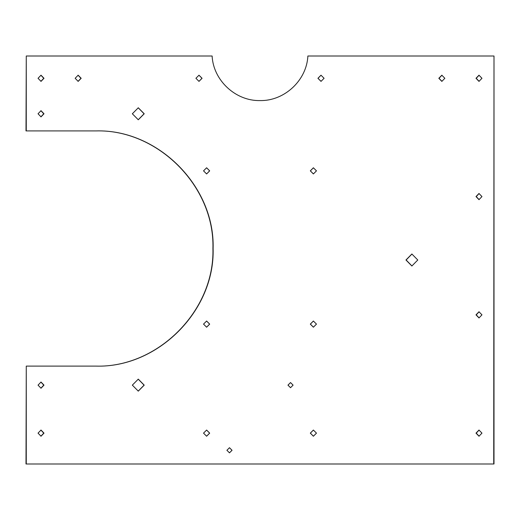 <?xml version="1.0" encoding="UTF-8"?>
<svg xmlns="http://www.w3.org/2000/svg" width="520" height="520" viewBox="0 0 520 520"><rect width="100%" height="100%" fill="white"/><g stroke="black" fill="none" stroke-linecap="round" stroke-linejoin="round"><path stroke-width="0.78" d="M26.273 463.99L26.273 366.113L26 463.99L494 463.99L494 56.011L493.727 463.99M95.927 366.113C157.326 367.952 214.78 311.07 212.921 248.514C214.78 185.958 157.326 129.077 95.927 130.917M26.273 130.917L26.273 56.011L26 130.917L96.116 130.917C157.521 129.077 214.975 185.958 213.115 248.514C214.975 311.07 157.521 367.952 96.116 366.113L26.273 366.113M78.052 75.212L80.964 78.293L78.052 81.374M40.892 75.212L43.752 78.293L40.892 81.374M479.109 436.222L476.249 433.134L479.109 430.053M479.109 317.935L476.249 314.853L479.109 311.772M40.892 382.057L43.752 385.138L40.892 388.219M40.892 110.695L43.752 113.776L40.892 116.857M40.892 430.053L43.752 433.134L40.892 436.222M206.577 321.029L209.625 324.11L206.577 327.197M206.577 167.778L209.625 170.859L206.577 173.947M206.577 430.053L209.625 433.134L206.577 436.222M313.423 173.947L310.375 170.859L313.423 167.778M321.048 81.38L318 78.293L321.048 75.205M313.423 436.222L310.375 433.134L313.423 430.053M313.423 327.197L310.375 324.11L313.423 321.029M441.948 81.374L439.036 78.293L441.948 75.212M479.109 199.654L476.249 196.573L479.109 193.492M479.109 81.374L476.249 78.293L479.109 75.212M229.457 452.849L232.011 450.281L229.457 447.707M290.543 382.564L287.989 385.138L290.543 387.712M198.952 75.205L202 78.293L198.952 81.38M138.209 107.776L144.079 113.776L138.209 119.776M138.209 379.138L144.079 385.138L138.209 391.137M411.964 266L406.14 260L411.964 254M202.072 78.293L198.991 81.38L195.917 78.293L198.991 75.205L202.072 78.293M493.727 56.011L307.873 56.011C306.709 80.373 284.375 101.153 260 100.575C235.625 101.153 213.291 80.373 212.128 56.011L26.273 56.011M81.178 78.293L78.163 81.38L75.147 78.293L78.163 75.205L81.178 78.293M44.005 78.293L41.022 81.38L38.032 78.293L41.022 75.205L44.005 78.293M481.969 433.134L478.978 436.222L475.995 433.134L478.978 430.053L481.969 433.134M481.969 314.853L478.978 317.941L475.995 314.853L478.978 311.772L481.969 314.853M44.005 385.138L41.022 388.226L38.032 385.138L41.022 382.05L44.005 385.138M44.005 113.776L41.022 116.864L38.032 113.776L41.022 110.689L44.005 113.776M44.005 433.134L41.022 436.222L38.032 433.134L41.022 430.053L44.005 433.134M209.69 324.11L206.609 327.197L203.528 324.11L206.609 321.029L209.69 324.11M209.69 170.859L206.609 173.947L203.528 170.859L206.609 167.778L209.69 170.859M209.69 433.134L206.609 436.222L203.528 433.134L206.609 430.053L209.69 433.134M316.472 170.859L313.391 173.947L310.31 170.859L313.391 167.778L316.472 170.859M324.084 78.293L321.009 81.38L317.928 78.293L321.009 75.205L324.084 78.293M316.472 433.134L313.391 436.222L310.31 433.134L313.391 430.053L316.472 433.134M316.472 324.11L313.391 327.197L310.31 324.11L313.391 321.029L316.472 324.11M444.853 78.293L441.838 81.38L438.822 78.293L441.838 75.205L444.853 78.293M481.969 196.573L478.978 199.661L475.995 196.573L478.978 193.486L481.969 196.573M481.969 78.293L478.978 81.38L475.995 78.293L478.978 75.205L481.969 78.293M232.05 450.281L229.476 452.849L226.909 450.281L229.476 447.707L232.05 450.281M293.092 385.138L290.524 387.712L287.95 385.138L290.524 382.564L293.092 385.138M144.222 113.776L138.281 119.776L132.34 113.776L138.281 107.776L144.222 113.776M144.222 385.138L138.281 391.137L132.34 385.138L138.281 379.138L144.222 385.138M417.775 260L411.873 266L405.957 260L411.873 254L417.775 260"/></g></svg>
